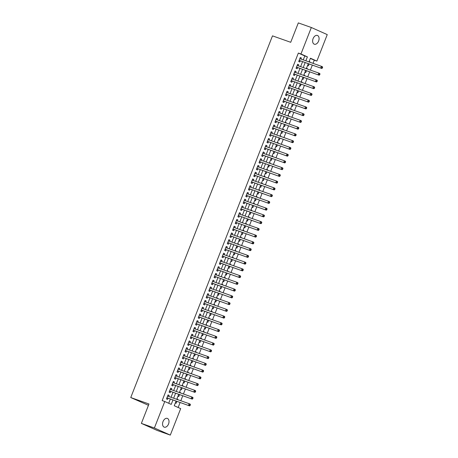 <?xml version="1.0" encoding="UTF-8"?>
<svg xmlns="http://www.w3.org/2000/svg" width="458" height="458" viewBox="0 0 458 458"><rect width="100%" height="100%" fill="white"/><g stroke="black" fill="none" stroke-linecap="round" stroke-linejoin="round"><path stroke-width="0.69" d="M163.031 421.543A4.643 3.011 -70.5 0 1 167.33 418.4A4.643 3.011 -70.5 0 1 168.538 424.005A4.643 3.011 -70.5 0 1 164.239 427.154A4.643 3.011 -70.5 0 1 163.031 421.543M313.106 38.598A4.643 3.011 -70.5 0 1 317.405 35.449A4.643 3.011 -70.5 0 1 318.613 41.054A4.643 3.011 -70.5 0 1 314.314 44.203A4.643 3.011 -70.5 0 1 313.106 38.598M148.461 405.296L130.748 397.55L272.493 35.861L290.716 42.302L298.318 22.9L311.337 27.503L327.252 34.608L316.873 61.091L310.421 58.212L308.973 61.91M313.026 63.341L314.268 60.175L316.873 61.091M178.162 407.488L180.109 402.519M180.801 400.744L182.753 395.769M183.446 393.995L185.398 389.019M186.091 387.245L188.038 382.275M188.736 380.501L190.683 375.526M191.381 373.751L193.328 368.776M194.026 367.001L195.972 362.032M196.671 360.257L198.617 355.282M199.316 353.507L201.262 348.532M201.961 346.758L203.907 341.788M204.606 340.013L206.552 335.038M207.245 333.264L209.197 328.289M209.89 326.514L211.842 321.545M212.535 319.77L214.487 314.795M215.18 313.02L217.132 308.045M217.825 306.27L219.777 301.295M220.47 299.521L222.416 294.551M223.115 292.776L225.061 287.801M225.76 286.027L227.706 281.052M228.405 279.277L230.351 274.308M231.05 272.533L232.996 267.558M233.695 265.783L235.641 260.808M236.339 259.033L238.286 254.064M238.984 252.289L240.931 247.314M241.624 245.54L243.576 240.565M244.269 238.79L246.221 233.82M246.914 232.046L248.866 227.071M249.558 225.296L251.511 220.321M252.203 218.546L254.156 213.577M254.848 211.802L256.795 206.827M257.493 205.052L259.44 200.077M260.138 198.303L262.085 193.333M262.783 191.553L264.73 186.583M265.428 184.809L267.375 179.834M268.073 178.059L270.02 173.084M270.718 171.309L272.665 166.34M273.357 164.565L275.31 159.59M276.002 157.815L277.954 152.84M278.647 151.066L280.599 146.096M281.292 144.322L283.244 139.346M283.937 137.572L285.889 132.597M286.582 130.822L288.534 125.853M289.227 124.078L291.173 119.103M291.872 117.328L293.818 112.353M294.517 110.578L296.463 105.609M297.162 103.834L299.108 98.859M299.807 97.085L301.753 92.11M302.452 90.335L304.398 85.365M305.097 83.591L307.043 78.616M307.736 76.841L309.688 71.866M310.381 70.091L312.333 65.116M176.049 401.082L174.229 405.731L180.681 408.616L170.302 435.1L154.386 427.995L164.766 401.506L171.218 404.391L172.947 399.989M154.386 427.995L141.367 423.392L157.283 430.497L170.302 435.1M168.704 396.468L169.134 395.374L168.057 394.893L166.472 398.941L167.548 399.422L168.012 398.242M171.349 389.718L171.779 388.624L170.702 388.149L169.117 392.197L170.193 392.678L170.657 391.493M173.994 382.974L174.424 381.88L173.347 381.4L171.761 385.447L172.838 385.928L173.301 384.749M176.639 376.224L177.069 375.131L175.992 374.65L174.406 378.697L175.483 379.178L175.946 377.999M179.284 369.474L179.713 368.381L178.637 367.9L177.051 371.953L178.128 372.434L178.586 371.249M181.929 362.73L182.358 361.637L181.282 361.156L179.696 365.203L180.773 365.684L181.231 364.505M184.574 355.981L185.003 354.887L183.927 354.406L182.341 358.454L183.412 358.935L183.876 357.755M187.219 349.231L187.648 348.137L186.572 347.656L184.986 351.71L186.057 352.185L186.52 351.005M189.864 342.481L190.288 341.393L189.217 340.912L187.625 344.96L188.702 345.441L189.165 344.261M192.509 335.737L192.933 334.643L191.862 334.163L190.27 338.21L191.347 338.691L191.81 337.512M195.148 328.987L195.577 327.894L194.501 327.413L192.915 331.466L193.992 331.941L194.455 330.762M197.793 322.237L198.222 321.15L197.146 320.669L195.56 324.716L196.637 325.197L197.1 324.012M200.438 315.493L200.867 314.4L199.791 313.919L198.205 317.966L199.282 318.447L199.745 317.268M203.083 308.744L203.512 307.65L202.436 307.169L200.85 311.217L201.926 311.698L202.39 310.518M205.728 301.994L206.157 300.9L205.081 300.425L203.495 304.473L204.571 304.954L205.035 303.769M208.373 295.25L208.802 294.156L207.726 293.675L206.14 297.723L207.216 298.204L207.68 297.024M211.018 288.5L211.447 287.406L210.371 286.926L208.785 290.973L209.861 291.454L210.319 290.275M213.663 281.75L214.092 280.657L213.016 280.181L211.43 284.229L212.506 284.71L212.964 283.525M216.308 275.006L216.737 273.913L215.661 273.432L214.075 277.479L215.151 277.96L215.609 276.781M218.953 268.256L219.382 267.163L218.306 266.682L216.72 270.73L217.79 271.21L218.254 270.031M221.598 261.507L222.027 260.413L220.951 259.932L219.365 263.985L220.435 264.466L220.899 263.281M224.243 254.763L224.666 253.669L223.596 253.188L222.004 257.236L223.08 257.717L223.544 256.537M226.887 248.013L227.311 246.919L226.241 246.438L224.649 250.486L225.725 250.967L226.189 249.787M229.527 241.263L229.956 240.169L228.88 239.689L227.294 243.742L228.37 244.223L228.834 243.038M232.172 234.519L232.601 233.425L231.525 232.945L229.939 236.992L231.015 237.473L231.479 236.294M234.817 227.769L235.246 226.676L234.17 226.195L232.584 230.242L233.66 230.723L234.124 229.544M237.462 221.019L237.891 219.926L236.815 219.445L235.229 223.498L236.305 223.973L236.769 222.794M240.106 214.27L240.536 213.182L239.46 212.701L237.874 216.749L238.95 217.229L239.414 216.044M242.751 207.526L243.181 206.432L242.105 205.951L240.519 209.999L241.595 210.48L242.059 209.3M245.396 200.776L245.826 199.682L244.749 199.201L243.164 203.255L244.24 203.73L244.698 202.55M248.041 194.026L248.471 192.933L247.394 192.457L245.809 196.505L246.885 196.986L247.343 195.801M250.686 187.282L251.116 186.188L250.039 185.708L248.454 189.755L249.524 190.236L249.988 189.057M253.331 180.532L253.761 179.439L252.684 178.958L251.099 183.005L252.169 183.486L252.633 182.307M255.976 173.782L256.4 172.689L255.329 172.214L253.743 176.261L254.814 176.742L255.278 175.557M258.621 167.038L259.045 165.945L257.974 165.464L256.383 169.512L257.459 169.992L257.923 168.813M261.266 160.289L261.69 159.195L260.613 158.714L259.028 162.762L260.104 163.243L260.568 162.063M263.905 153.539L264.335 152.445L263.258 151.97L261.673 156.018L262.749 156.499L263.213 155.314M266.55 146.795L266.98 145.701L265.903 145.22L264.318 149.268L265.394 149.749L265.858 148.569M269.195 140.045L269.625 138.951L268.548 138.471L266.962 142.518L268.039 142.999L268.502 141.82M271.84 133.295L272.27 132.202L271.193 131.721L269.607 135.774L270.684 136.255L271.147 135.07M274.485 126.551L274.914 125.458L273.838 124.977L272.252 129.024L273.329 129.505L273.792 128.326M277.13 119.801L277.559 118.708L276.483 118.227L274.897 122.275L275.974 122.755L276.437 121.576M279.775 113.052L280.204 111.958L279.128 111.477L277.542 115.531L278.619 116.006L279.077 114.826M282.42 106.302L282.849 105.214L281.773 104.733L280.187 108.781L281.264 109.262L281.722 108.082M285.065 99.558L285.494 98.464L284.418 97.983L282.832 102.031L283.903 102.512L284.366 101.332M287.71 92.808L288.139 91.715L287.063 91.234L285.477 95.287L286.548 95.762L287.011 94.583M290.355 86.058L290.778 84.97L289.708 84.49L288.116 88.537L289.193 89.018L289.656 87.833M293 79.314L293.423 78.221L292.353 77.74L290.761 81.787L291.838 82.268L292.301 81.089M295.645 72.564L296.068 71.471L294.992 70.99L293.406 75.038L294.483 75.518L294.946 74.339M298.284 65.815L298.713 64.721L297.637 64.246L296.051 68.294L297.127 68.774L297.591 67.589M309.127 61.521L309.963 61.819L309.808 62.208M307.564 65.505L308.377 65.866L309.116 63.983M306.482 68.271L307.318 68.563L307.163 68.952M304.919 72.249L305.732 72.616L306.471 70.727M303.837 75.015L304.673 75.312L304.518 75.702M302.274 78.999L303.087 79.36L303.826 77.476M301.192 81.764L302.028 82.062L301.874 82.451M299.629 85.749L300.442 86.11L301.181 84.226M298.547 88.514L299.383 88.812L299.229 89.201M296.984 92.493L297.797 92.859L298.536 90.976M295.902 95.264L296.738 95.556L296.589 95.945M294.339 99.243L295.152 99.604L295.891 97.72M293.257 102.008L294.093 102.306L293.944 102.695M291.7 105.993L292.507 106.353L293.246 104.47M290.612 108.758L291.448 109.056L291.299 109.445M289.055 112.742L289.862 113.103L290.601 111.22M287.968 115.508L288.803 115.8L288.654 116.189M286.41 119.486L287.218 119.847L287.956 117.964M285.323 122.252L286.164 122.549L286.01 122.939M283.765 126.236L284.573 126.597L285.311 124.713M282.678 129.001L283.519 129.299L283.365 129.688M281.12 132.986L281.928 133.347L282.666 131.463M280.038 135.751L280.874 136.043L280.72 136.432M278.475 139.73L279.288 140.096L280.027 138.207M277.393 142.495L278.229 142.793L278.075 143.182M275.831 146.48L276.643 146.841L277.382 144.957M274.748 149.245L275.584 149.543L275.43 149.932M273.186 153.23L273.999 153.59L274.737 151.707M272.104 155.995L272.939 156.287L272.785 156.676M270.541 159.974L271.354 160.34L272.092 158.451M269.459 162.739L270.294 163.037L270.14 163.426M267.896 166.723L268.709 167.084L269.447 165.201M266.814 169.489L267.649 169.786L267.495 170.176M265.251 173.473L266.064 173.834L266.802 171.95M264.169 176.238L265.005 176.53L264.85 176.92M262.606 180.217L263.419 180.584L264.157 178.694M261.524 182.982L262.36 183.28L262.211 183.669M259.961 186.967L260.774 187.328L261.512 185.444M258.879 189.732L259.715 190.03L259.566 190.419M257.322 193.717L258.129 194.078L258.867 192.194M256.234 196.482L257.07 196.774L256.921 197.163M254.677 200.461L255.484 200.827L256.222 198.944M253.589 203.232L254.425 203.524L254.276 203.913M252.032 207.211L252.839 207.571L253.577 205.688M250.944 209.976L251.786 210.274L251.631 210.663M249.387 213.96L250.194 214.321L250.932 212.438M248.299 216.726L249.141 217.023L248.986 217.413M246.742 220.71L247.549 221.071L248.288 219.187M245.66 223.475L246.496 223.767L246.341 224.157M244.097 227.454L244.91 227.815L245.648 225.931M243.015 230.219L243.851 230.517L243.696 230.906M241.452 234.204L242.265 234.565L243.003 232.681M240.37 236.969L241.206 237.267L241.051 237.656M238.807 240.954L239.62 241.314L240.358 239.431M237.725 243.719L238.561 244.011L238.406 244.4M236.162 247.698L236.975 248.064L237.713 246.175M235.08 250.463L235.916 250.761L235.761 251.15M233.517 254.448L234.33 254.808L235.069 252.925M232.435 257.213L233.271 257.511L233.116 257.9M230.872 261.197L231.685 261.558L232.424 259.675M229.79 263.963L230.626 264.255L230.471 264.644M228.227 267.941L229.04 268.308L229.779 266.419M227.145 270.707L227.981 271.004L227.832 271.394M225.582 274.691L226.395 275.052L227.134 273.168M224.5 277.456L225.336 277.754L225.187 278.143M222.943 281.441L223.75 281.802L224.489 279.918M221.855 284.206L222.691 284.498L222.542 284.887M220.298 288.185L221.105 288.551L221.844 286.662M219.21 290.95L220.046 291.248L219.897 291.637M217.653 294.935L218.46 295.296L219.199 293.412M216.565 297.7L217.407 297.998L217.252 298.387M215.008 301.685L215.815 302.045L216.554 300.162M213.92 304.45L214.762 304.742L214.607 305.131M212.363 308.429L213.17 308.795L213.909 306.906M211.281 311.2L212.117 311.492L211.962 311.881M209.718 315.178L210.531 315.539L211.27 313.656M208.636 317.944L209.472 318.241L209.317 318.631M207.073 321.928L207.886 322.289L208.625 320.405M205.991 324.693L206.827 324.991L206.673 325.38M204.428 328.678L205.241 329.039L205.98 327.155M203.346 331.443L204.182 331.735L204.028 332.124M201.783 335.422L202.596 335.783L203.335 333.899M200.701 338.187L201.537 338.485L201.383 338.874M199.138 342.172L199.951 342.532L200.69 340.649M198.056 344.937L198.892 345.235L198.738 345.624M196.493 348.922L197.306 349.282L198.045 347.399M195.411 351.687L196.247 351.979L196.098 352.368M193.849 355.666L194.661 356.026L195.4 354.143M192.766 358.431L193.602 358.728L193.453 359.118M191.204 362.415L192.016 362.776L192.755 360.893M190.122 365.181L190.957 365.478L190.809 365.868M188.564 369.165L189.372 369.526L190.11 367.642M187.477 371.93L188.312 372.222L188.164 372.612M185.919 375.909L186.727 376.276L187.465 374.386M184.832 378.674L185.667 378.972L185.519 379.361M183.274 382.659L184.082 383.02L184.82 381.136M182.187 385.424L183.028 385.722L182.874 386.111M180.629 389.409L181.437 389.769L182.175 387.886M179.542 392.174L180.383 392.466L180.229 392.855M177.985 396.153L178.792 396.519L179.53 394.63M314.268 60.175L310.341 58.418M309.15 61.458L309.963 61.819M306.505 68.202L307.318 68.563M303.86 74.952L304.673 75.312M301.215 81.701L302.028 82.062M298.576 88.446L299.383 88.812M295.931 95.195L296.738 95.556M293.286 101.945L294.093 102.306M290.641 108.689L291.448 109.056M287.996 115.439L288.803 115.8M285.351 122.189L286.164 122.549M282.706 128.933L283.519 129.299M280.061 135.683L280.874 136.043M277.416 142.432L278.229 142.793M274.771 149.176L275.584 149.543M272.126 155.926L272.939 156.287M269.481 162.676L270.294 163.037M266.837 169.426L267.649 169.786M264.197 176.17L265.005 176.53M261.552 182.919L262.36 183.28M258.907 189.669L259.715 190.03M256.262 196.413L257.07 196.774M253.618 203.163L254.425 203.524M250.973 209.913L251.786 210.274M248.328 216.657L249.141 217.023M245.683 223.407L246.496 223.767M243.038 230.156L243.851 230.517M240.393 236.901L241.206 237.267M237.748 243.65L238.561 244.011M235.103 250.4L235.916 250.761M232.458 257.144L233.271 257.511M229.819 263.894L230.626 264.255M227.174 270.644L227.981 271.004M224.529 277.388L225.336 277.754M221.884 284.137L222.691 284.498M219.239 290.887L220.046 291.248M216.594 297.637L217.407 297.998M213.949 304.381L214.762 304.742M211.304 311.131L212.117 311.492M208.659 317.881L209.472 318.241M206.014 324.625L206.827 324.991M203.369 331.374L204.182 331.735M200.724 338.124L201.537 338.485M198.079 344.868L198.892 345.235M195.44 351.618L196.247 351.979M192.795 358.368L193.602 358.728M190.15 365.112L190.957 365.478M187.505 371.862L188.312 372.222M184.86 378.611L185.667 378.972M182.215 385.355L183.028 385.722M179.57 392.105L180.383 392.466M176.925 398.855L177.738 399.216L177.584 399.605M175.34 402.903L176.153 403.263L176.891 401.38M303.259 59.895L304.805 55.95L298.353 53.065L162.166 400.59L164.766 401.506M168.699 403.263L170.342 399.067M171.034 397.292L172.987 392.317M173.679 390.542L175.632 385.573M176.324 383.793L178.276 378.823M178.969 377.049L180.921 372.073M181.614 370.299L183.561 365.324M184.259 363.549L186.206 358.58M186.904 356.805L188.851 351.83M189.549 350.055L191.496 345.08M192.194 343.305L194.14 338.336M194.839 336.561L196.785 331.586M197.484 329.812L199.43 324.837M200.123 323.062L202.075 318.092M202.768 316.318L204.72 311.343M205.413 309.568L207.365 304.593M208.058 302.818L210.01 297.849M210.703 296.074L212.655 291.099M213.348 289.324L215.3 284.349M215.993 282.575L217.939 277.605M218.638 275.831L220.584 270.855M221.283 269.081L223.229 264.106M223.928 262.331L225.874 257.356M226.573 255.581L228.519 250.612M229.218 248.837L231.164 243.862M231.863 242.087L233.809 237.112M234.502 235.338L236.454 230.368M237.147 228.594L239.099 223.619M239.792 221.844L241.744 216.869M242.437 215.094L244.389 210.125M245.082 208.35L247.034 203.375M247.726 201.6L249.673 196.625M250.371 194.85L252.318 189.881M253.016 188.106L254.963 183.131M255.661 181.357L257.608 176.382M258.306 174.607L260.253 169.637M260.951 167.863L262.898 162.888M263.596 161.113L265.543 156.138M266.241 154.363L268.188 149.394M268.88 147.613L270.833 142.644M271.525 140.869L273.478 135.894M274.17 134.12L276.122 129.145M276.815 127.37L278.767 122.401M279.46 120.626L281.412 115.651M282.105 113.876L284.052 108.901M284.75 107.126L286.697 102.157M287.395 100.382L289.341 95.407M290.04 93.632L291.986 88.657M292.685 86.883L294.631 81.913M295.33 80.139L297.276 75.164M297.975 73.389L299.921 68.414M300.62 66.639L302.566 61.67M300.929 59.071L301.358 57.977L300.282 57.496L298.696 61.544L299.772 62.025L300.236 60.845M141.367 423.392L148.97 403.99L130.748 397.55M298.353 53.065L300.958 53.987L311.337 27.503M305.864 60.811L307.41 56.866L300.958 53.987M173.639 398.214L175.591 393.239M176.284 391.464L178.231 386.489M178.929 384.714L180.876 379.745M181.574 377.97L183.521 372.995M184.219 371.22L186.166 366.245M186.864 364.471L188.811 359.501M189.509 357.721L191.455 352.752M192.154 350.977L194.1 346.002M194.799 344.227L196.745 339.252M197.438 337.477L199.39 332.508M200.083 330.733L202.035 325.758M202.728 323.983L204.68 319.008M205.373 317.234L207.325 312.264M208.018 310.49L209.97 305.515M210.663 303.74L212.609 298.765M213.308 296.99L215.254 292.021M215.953 290.246L217.899 285.271M218.598 283.496L220.544 278.521M221.243 276.746L223.189 271.777M223.888 270.002L225.834 265.027M226.533 263.253L228.479 258.278M229.172 256.503L231.124 251.534M231.817 249.753L233.769 244.784M234.462 243.009L236.414 238.034M237.107 236.259L239.059 231.284M239.752 229.51L241.704 224.54M242.397 222.765L244.349 217.79M245.041 216.016L246.988 211.041M247.686 209.266L249.633 204.297M250.331 202.522L252.278 197.547M252.976 195.772L254.923 190.797M255.621 189.022L257.568 184.053M258.266 182.278L260.213 177.303M260.911 175.529L262.858 170.553M263.55 168.779L265.503 163.809M266.195 162.035L268.148 157.06M268.84 155.285L270.793 150.31M271.485 148.535L273.437 143.566M274.13 141.791L276.082 136.816M276.775 135.041L278.727 130.066M279.42 128.292L281.367 123.317M282.065 121.542L284.012 116.572M284.71 114.798L286.656 109.823M287.355 108.048L289.301 103.073M290 101.298L291.946 96.329M292.645 94.554L294.591 89.579M295.29 87.804L297.236 82.829M297.929 81.055L299.881 76.085M300.574 74.311L302.526 69.335M303.219 67.561L305.171 62.586M308.28 63.685L306.328 68.66M305.635 70.435L303.683 75.404M302.99 77.184L301.038 82.154M300.345 83.928L298.393 88.904M297.7 90.678L295.748 95.653M295.055 97.428L293.103 102.397M292.41 104.172L290.464 109.147M289.765 110.922L287.819 115.897M287.12 117.672L285.174 122.641M284.475 124.416L282.529 129.391M281.83 131.165L279.884 136.141M279.185 137.915L277.239 142.885M276.54 144.659L274.594 149.634M273.901 151.409L271.949 156.384M271.256 158.159L269.304 163.128M268.611 164.903L266.659 169.878M265.966 171.653L264.014 176.628M263.321 178.402L261.369 183.372M260.676 185.147L258.724 190.122M258.031 191.896L256.085 196.871M255.387 198.646L253.44 203.621M252.742 205.396L250.795 210.365M250.097 212.14L248.15 217.115M247.452 218.89L245.505 223.865M244.807 225.639L242.86 230.609M242.162 232.383L240.215 237.359M239.523 239.133L237.57 244.108M236.878 245.883L234.925 250.852M234.233 252.627L232.28 257.602M231.588 259.377L229.635 264.352M228.943 266.127L226.991 271.096M226.298 272.871L224.351 277.846M223.653 279.62L221.706 284.595M221.008 286.37L219.061 291.34M218.363 293.114L216.416 298.089M215.718 299.864L213.772 304.839M213.073 306.614L211.127 311.583M210.428 313.364L208.482 318.333M207.783 320.108L205.837 325.083M205.144 326.857L203.192 331.832M202.499 333.607L200.547 338.577M199.854 340.351L197.902 345.326M197.209 347.101L195.257 352.076M194.564 353.851L192.612 358.82M191.919 360.595L189.973 365.57M189.274 367.345L187.328 372.32M186.629 374.094L184.683 379.064M183.984 380.838L182.038 385.813M181.339 387.588L179.393 392.563M178.694 394.338L176.748 399.307M304.805 55.95L307.41 56.866M300.248 57.582L301.358 57.977M176.903 398.918L177.738 399.216M297.603 64.332L298.713 64.721M294.958 71.082L296.068 71.471M292.319 77.826L293.423 78.221M289.674 84.575L290.778 84.97M287.029 91.325L288.139 91.715M284.384 98.069L285.494 98.464M281.739 104.819L282.849 105.214M279.094 111.569L280.204 111.958M276.449 118.313L277.559 118.708M273.804 125.063L274.914 125.458M271.159 131.812L272.27 132.202M268.514 138.562L269.625 138.951M265.869 145.306L266.98 145.701M263.224 152.056L264.335 152.445M260.579 158.806L261.69 159.195M257.94 165.55L259.045 165.945M255.295 172.3L256.4 172.689M252.65 179.049L253.761 179.439M250.005 185.793L251.116 186.188M247.36 192.543L248.471 192.933M244.715 199.293L245.826 199.682M242.07 206.037L243.181 206.432M239.425 212.787L240.536 213.182M236.78 219.537L237.891 219.926M234.135 226.281L235.246 226.676M231.49 233.03L232.601 233.425M228.845 239.78L229.956 240.169M226.2 246.524L227.311 246.919M223.561 253.274L224.666 253.669M220.916 260.024L222.027 260.413M218.271 266.774L219.382 267.163M215.626 273.518L216.737 273.913M212.981 280.267L214.092 280.657M210.337 287.017L211.447 287.406M207.692 293.761L208.802 294.156M205.047 300.511L206.157 300.9M202.402 307.261L203.512 307.65M199.757 314.005L200.867 314.4M197.112 320.755L198.222 321.15M194.467 327.504L195.577 327.894M191.828 334.248L192.933 334.643M189.183 340.998L190.288 341.393M186.538 347.748L187.648 348.137M183.893 354.492L185.003 354.887M181.248 361.242L182.358 361.637M178.603 367.992L179.713 368.381M175.958 374.741L177.069 375.131M173.313 381.485L174.424 381.88M170.668 388.235L171.779 388.624M168.023 394.985L169.134 395.374M299.148 60.399L321.797 68.465L299.16 60.364M321.917 67.858L320.72 67.984L321.379 66.296L322.455 66.776L322.609 67.378L322.18 67.183L321.917 67.858L322.346 68.053L322.609 67.378M299.824 58.676L321.379 66.296L322.18 67.183M299.818 60.696A0.727 0.55 -65.9 0 0 299.606 60.679L299.005 60.759M299.91 58.458L300.242 58.824M321.797 68.465L322.346 68.053M296.503 67.143L319.152 75.209L296.515 67.114M319.272 74.608L318.075 74.728L318.734 73.045L319.81 73.526L319.965 74.127L319.535 73.933L319.272 74.608L319.701 74.797L319.965 74.127M297.179 65.425L318.734 73.045L319.535 73.933M297.173 67.446A0.727 0.55 -65.9 0 0 296.961 67.423L296.36 67.509M297.265 65.202L297.603 65.574M319.152 75.209L319.701 74.797M293.859 73.893L316.507 81.959L293.87 73.858M316.627 81.358L315.43 81.478L316.089 79.789L317.165 80.27L317.32 80.871L316.89 80.682L316.627 81.358L317.056 81.547L317.32 80.871M294.534 72.169L316.089 79.789L316.89 80.682M294.528 74.19A0.727 0.55 -65.9 0 0 294.317 74.173L293.715 74.259M294.62 71.952L294.958 72.324M316.507 81.959L317.056 81.547M291.214 80.642L313.862 88.709L291.225 80.608M313.982 88.102L312.785 88.228L313.444 86.539L314.52 87.02L314.675 87.621L314.245 87.426L313.982 88.102L314.411 88.297L314.675 87.621M291.889 78.919L313.444 86.539L314.245 87.426M291.883 80.94A0.727 0.55 -65.9 0 0 291.672 80.923L291.07 81.003M291.975 78.702L292.313 79.068M313.862 88.709L314.411 88.297M288.569 87.386L311.217 95.453L288.58 87.358M311.337 94.852L310.14 94.972L310.799 93.289L311.875 93.77L312.035 94.371L311.6 94.176L311.337 94.852L311.766 95.046L312.035 94.371M289.244 85.669L310.799 93.289L311.6 94.176M289.238 87.69A0.727 0.55 -65.9 0 0 289.027 87.667L288.425 87.753M289.33 85.446L289.668 85.818M311.217 95.453L311.766 95.046M285.924 94.136L308.572 102.203L285.935 94.102M308.692 101.602L307.495 101.722L308.16 100.033L309.23 100.514L309.39 101.115L308.961 100.926L308.692 101.602L309.121 101.791L309.39 101.115M286.599 92.419L308.16 100.033L308.961 100.926M286.594 94.434A0.727 0.55 -65.9 0 0 286.382 94.417L285.781 94.503M286.685 92.195L287.023 92.568M308.572 102.203L309.121 101.791M283.279 100.886L305.927 108.952L283.29 100.852M306.047 108.346L304.851 108.472L305.515 106.783L306.585 107.264L306.745 107.865L306.316 107.67L306.047 108.346L306.482 108.54L306.745 107.865M283.954 99.163L305.515 106.783L306.316 107.67M283.954 101.184A0.727 0.55 -65.9 0 0 283.737 101.166L283.136 101.247M284.04 98.945L284.378 99.312M305.927 108.952L306.482 108.54M280.634 107.63L303.282 115.697L280.651 107.601M303.402 115.095L302.206 115.216L302.87 113.532L303.946 114.013L304.101 114.614L303.671 114.42L303.402 115.095L303.837 115.29L304.101 114.614M281.315 105.913L302.87 113.532L303.671 114.42M281.309 107.933A0.727 0.55 -65.9 0 0 281.092 107.911L280.491 107.996M281.395 105.689L281.733 106.061M303.282 115.697L303.837 115.29M277.989 114.38L300.637 122.446L278.006 114.345M300.763 121.845L299.561 121.965L300.225 120.282L301.301 120.757L301.456 121.359L301.026 121.17L300.763 121.845L301.192 122.034L301.456 121.359M278.664 112.662L300.225 120.282L301.026 121.17M278.664 114.677A0.727 0.55 -65.9 0 0 278.447 114.66L277.846 114.746M278.75 112.439L279.088 112.811M300.637 122.446L301.192 122.034M275.344 121.13L297.992 129.196L275.361 121.095M298.118 128.589L296.916 128.715L297.58 127.026L298.656 127.507L298.811 128.108L298.381 127.919L298.118 128.589L298.547 128.784L298.811 128.108M276.025 119.412L297.58 127.026L298.381 127.919M276.019 121.427A0.727 0.55 -65.9 0 0 275.802 121.41L275.206 121.49M276.105 119.189L276.443 119.561M297.992 129.196L298.547 128.784M272.705 127.874L295.347 135.94L272.716 127.845M295.473 135.339L294.271 135.465L294.935 133.776L296.011 134.257L296.166 134.858L295.736 134.663L295.473 135.339L295.902 135.534L296.166 134.858M273.374 126.156L294.935 133.776L295.736 134.663M273.374 128.177A0.727 0.55 -65.9 0 0 273.163 128.154L272.562 128.24M273.46 125.933L273.798 126.305M295.347 135.94L295.902 135.534M270.06 134.623L292.702 142.69L270.071 134.589M292.828 142.089L291.632 142.209L292.29 140.526L293.366 141.001L293.521 141.602L293.091 141.413L292.828 142.089L293.257 142.278L293.521 141.602M270.73 132.906L292.29 140.526L293.091 141.413M270.73 134.927A0.727 0.55 -65.9 0 0 270.518 134.904L269.917 134.99M270.815 132.683L271.153 133.055M292.702 142.69L293.257 142.278M267.415 141.373L290.057 149.44L267.426 141.339M290.183 148.833L288.987 148.959L289.645 147.27L290.721 147.751L290.876 148.352L290.446 148.163L290.183 148.833L290.612 149.027L290.876 148.352M268.09 139.656L289.645 147.27L290.446 148.163M268.085 141.671A0.727 0.55 -65.9 0 0 267.873 141.654L267.272 141.734M268.176 139.432L268.508 139.804M290.057 149.44L290.612 149.027M264.77 148.123L287.418 156.184L264.781 148.089M287.538 155.583L286.342 155.709L287 154.02L288.076 154.501L288.231 155.102L287.801 154.907L287.538 155.583L287.968 155.777L288.231 155.102M265.445 146.4L287 154.02L287.801 154.907M265.44 148.421A0.727 0.55 -65.9 0 0 265.228 148.398L264.627 148.484M265.531 146.182L265.869 146.549M287.418 156.184L287.968 155.777M262.125 154.867L284.773 162.934L262.136 154.833M284.893 162.332L283.697 162.453L284.355 160.769L285.431 161.245L285.586 161.851L285.157 161.657L284.893 162.332L285.323 162.521L285.586 161.851M262.8 153.149L284.355 160.769L285.157 161.657M262.795 155.17A0.727 0.55 -65.9 0 0 262.583 155.148L261.982 155.233M262.886 152.926L263.224 153.298M284.773 162.934L285.323 162.521M259.48 161.617L282.128 169.683L259.491 161.582M282.248 169.082L281.052 169.202L281.71 167.514L282.786 167.994L282.941 168.596L282.512 168.407L282.248 169.082L282.678 169.271L282.941 168.596M260.155 159.894L281.71 167.514L282.512 168.407M260.15 161.914A0.727 0.55 -65.9 0 0 259.938 161.897L259.337 161.977M260.241 159.676L260.579 160.048M282.128 169.683L282.678 169.271M256.835 168.367L279.483 176.433L256.846 168.332M279.603 175.826L278.407 175.952L279.065 174.263L280.141 174.744L280.296 175.345L279.867 175.151L279.603 175.826L280.033 176.021L280.296 175.345M257.511 166.643L279.065 174.263L279.867 175.151M257.505 168.664A0.727 0.55 -65.9 0 0 257.293 168.647L256.692 168.727M257.596 166.426L257.934 166.792M279.483 176.433L280.033 176.021M254.19 175.111L276.838 183.177L254.201 175.082M276.958 182.576L275.762 182.696L276.42 181.013L277.496 181.494L277.657 182.095L277.222 181.9L276.958 182.576L277.388 182.765L277.657 182.095M254.866 173.393L276.42 181.013L277.222 181.9M254.86 175.414A0.727 0.55 -65.9 0 0 254.648 175.391L254.047 175.477M254.951 173.17L255.289 173.542M276.838 183.177L277.388 182.765M251.545 181.86L274.193 189.927L251.556 181.826M274.313 189.326L273.117 189.446L273.781 187.757L274.852 188.238L275.012 188.839L274.582 188.65L274.313 189.326L274.743 189.515L275.012 188.839M252.221 180.137L273.781 187.757L274.582 188.65M252.215 182.158A0.727 0.55 -65.9 0 0 252.003 182.141L251.402 182.227M252.306 179.92L252.644 180.292M274.193 189.927L274.743 189.515M248.9 188.61L271.548 196.677L248.912 188.576M271.668 196.07L270.472 196.196L271.136 194.507L272.207 194.988L272.367 195.589L271.938 195.394L271.668 196.07L272.104 196.264L272.367 195.589M249.576 186.887L271.136 194.507L271.938 195.394M249.576 188.908A0.727 0.55 -65.9 0 0 249.358 188.891L248.757 188.971M249.662 186.669L249.999 187.036M271.548 196.677L272.104 196.264M246.255 195.354L268.903 203.421L246.272 195.326M269.023 202.82L267.827 202.94L268.491 201.257L269.567 201.738L269.722 202.339L269.293 202.144L269.023 202.82L269.459 203.014L269.722 202.339M246.936 193.637L268.491 201.257L269.293 202.144M246.931 195.658A0.727 0.55 -65.9 0 0 246.713 195.635L246.112 195.721M247.017 193.413L247.354 193.786M268.903 203.421L269.459 203.014M243.61 202.104L266.258 210.17L243.627 202.07M266.384 209.569L265.182 209.69L265.846 208.001L266.922 208.482L267.077 209.083L266.648 208.894L266.384 209.569L266.814 209.758L267.077 209.083M244.286 200.386L265.846 208.001L266.648 208.894M244.286 202.402A0.727 0.55 -65.9 0 0 244.068 202.384L243.467 202.47M244.372 200.163L244.709 200.535M266.258 210.17L266.814 209.758M240.965 208.854L263.613 216.92L240.982 208.819M263.739 216.313L262.537 216.439L263.201 214.75L264.277 215.231L264.432 215.833L264.003 215.638L263.739 216.313L264.169 216.508L264.432 215.833M241.641 207.131L263.201 214.75L264.003 215.638M241.641 209.151A0.727 0.55 -65.9 0 0 241.423 209.134L240.828 209.214M241.727 206.913L242.064 207.279M263.613 216.92L264.169 216.508M238.326 215.598L260.968 223.664L238.337 215.569M261.094 223.063L259.892 223.183L260.556 221.5L261.632 221.981L261.787 222.582L261.358 222.388L261.094 223.063L261.524 223.258L261.787 222.582M238.996 213.88L260.556 221.5L261.358 222.388M238.996 215.901A0.727 0.55 -65.9 0 0 238.784 215.878L238.183 215.964M239.082 213.657L239.419 214.029M260.968 223.664L261.524 223.258M235.681 222.348L258.323 230.414L235.693 222.313M258.449 229.813L257.253 229.933L257.911 228.244L258.988 228.725L259.142 229.326L258.713 229.137L258.449 229.813L258.879 230.002L259.142 229.326M236.351 220.63L257.911 228.244L258.713 229.137M236.351 222.645A0.727 0.55 -65.9 0 0 236.139 222.628L235.538 222.714M236.437 220.407L236.775 220.779M258.323 230.414L258.879 230.002M233.036 229.097L255.679 237.164L233.048 229.063M255.804 236.557L254.608 236.683L255.266 234.994L256.343 235.475L256.497 236.076L256.068 235.887L255.804 236.557L256.234 236.752L256.497 236.076M233.712 227.38L255.266 234.994L256.068 235.887M233.706 229.395A0.727 0.55 -65.9 0 0 233.494 229.378L232.893 229.458M233.798 227.157L234.13 227.523M255.679 237.164L256.234 236.752M230.391 235.841L253.039 243.908L230.403 235.813M253.16 243.307L251.963 243.433L252.621 241.744L253.698 242.225L253.852 242.826L253.423 242.631L253.16 243.307L253.589 243.501L253.852 242.826M231.067 234.124L252.621 241.744L253.423 242.631M231.061 236.145A0.727 0.55 -65.9 0 0 230.849 236.122L230.248 236.208M231.153 233.901L231.49 234.273M253.039 243.908L253.589 243.501M227.746 242.591L250.394 250.658L227.758 242.557M250.515 250.057L249.318 250.177L249.976 248.494L251.053 248.969L251.207 249.57L250.778 249.381L250.515 250.057L250.944 250.245L251.207 249.57M228.422 240.874L249.976 248.494L250.778 249.381M228.416 242.895A0.727 0.55 -65.9 0 0 228.204 242.872L227.603 242.958M228.508 240.65L228.845 241.023M250.394 250.658L250.944 250.245M225.101 249.341L247.749 257.407L225.113 249.307M247.87 256.801L246.673 256.927L247.331 255.238L248.408 255.719L248.562 256.32L248.133 256.131L247.87 256.801L248.299 256.995L248.562 256.32M225.777 247.623L247.331 255.238L248.133 256.131M225.771 249.639A0.727 0.55 -65.9 0 0 225.559 249.621L224.958 249.702M225.863 247.4L226.2 247.772M247.749 257.407L248.299 256.995M222.456 256.091L245.104 264.151L222.468 256.056M245.225 263.55L244.028 263.676L244.686 261.987L245.763 262.468L245.923 263.069L245.488 262.875L245.225 263.55L245.654 263.745L245.923 263.069M223.132 254.367L244.686 261.987L245.488 262.875M223.126 256.388A0.727 0.55 -65.9 0 0 222.914 256.365L222.313 256.451M223.218 254.144L223.556 254.516M245.104 264.151L245.654 263.745M219.811 262.835L242.459 270.901L219.823 262.8M242.58 270.3L241.383 270.42L242.047 268.737L243.118 269.212L243.278 269.819L242.843 269.625L242.58 270.3L243.009 270.489L243.278 269.819M220.487 261.117L242.047 268.737L242.843 269.625M220.481 263.138A0.727 0.55 -65.9 0 0 220.269 263.115L219.668 263.201M220.573 260.894L220.911 261.266M242.459 270.901L243.009 270.489M217.166 269.585L239.815 277.651L217.178 269.55M239.935 277.05L238.738 277.17L239.402 275.481L240.473 275.962L240.633 276.563L240.204 276.374L239.935 277.05L240.364 277.239L240.633 276.563M217.842 267.861L239.402 275.481L240.204 276.374M217.836 269.882A0.727 0.55 -65.9 0 0 217.624 269.865L217.023 269.945M217.928 267.644L218.266 268.016M239.815 277.651L240.364 277.239M214.521 276.334L237.17 284.401L214.539 276.3M237.29 283.794L236.093 283.92L236.757 282.231L237.828 282.712L237.988 283.313L237.559 283.118L237.29 283.794L237.725 283.989L237.988 283.313M215.197 274.611L236.757 282.231L237.559 283.118M215.197 276.632A0.727 0.55 -65.9 0 0 214.979 276.609L214.378 276.695M215.283 274.394L215.621 274.76M237.17 284.401L237.725 283.989M211.877 283.078L234.525 291.145L211.894 283.044M234.645 290.544L233.448 290.664L234.112 288.981L235.189 289.462L235.343 290.063L234.914 289.868L234.645 290.544L235.08 290.733L235.343 290.063M212.558 281.361L234.112 288.981L234.914 289.868M212.552 283.382A0.727 0.55 -65.9 0 0 212.335 283.359L211.733 283.445M212.638 281.138L212.976 281.51M234.525 291.145L235.08 290.733M209.232 289.828L231.88 297.895L209.249 289.794M232.006 297.294L230.803 297.414L231.467 295.725L232.544 296.206L232.698 296.807L232.269 296.618L232.006 297.294L232.435 297.482L232.698 296.807M209.907 288.105L231.467 295.725L232.269 296.618M209.907 290.126A0.727 0.55 -65.9 0 0 209.69 290.109L209.088 290.189M209.993 287.887L210.331 288.259M231.88 297.895L232.435 297.482M206.587 296.578L229.235 304.644L206.604 296.544M229.361 304.038L228.158 304.164L228.823 302.475L229.899 302.956L230.053 303.557L229.624 303.362L229.361 304.038L229.79 304.232L230.053 303.557M207.262 294.855L228.823 302.475L229.624 303.362M207.262 296.876A0.727 0.55 -65.9 0 0 207.05 296.858L206.449 296.939M207.348 294.637L207.686 295.004M229.235 304.644L229.79 304.232M203.947 303.322L226.59 311.388L203.959 303.293M226.716 310.787L225.513 310.908L226.178 309.224L227.254 309.705L227.408 310.306L226.979 310.112L226.716 310.787L227.145 310.976L227.408 310.306M204.617 301.604L226.178 309.224L226.979 310.112M204.617 303.625A0.727 0.55 -65.9 0 0 204.405 303.602L203.804 303.688M204.703 301.381L205.041 301.753M226.59 311.388L227.145 310.976M201.302 310.072L223.945 318.138L201.314 310.037M224.071 317.537L222.874 317.657L223.533 315.968L224.609 316.449L224.764 317.05L224.334 316.862L224.071 317.537L224.5 317.726L224.764 317.05M201.972 308.349L223.533 315.968L224.334 316.862M201.972 310.369A0.727 0.55 -65.9 0 0 201.76 310.352L201.159 310.438M202.064 308.131L202.396 308.503M223.945 318.138L224.5 317.726M198.657 316.822L221.3 324.888L198.669 316.787M221.426 324.281L220.229 324.407L220.888 322.718L221.964 323.199L222.119 323.8L221.689 323.606L221.426 324.281L221.855 324.476L222.119 323.8M199.333 315.104L220.888 322.718L221.689 323.606M199.327 317.119A0.727 0.55 -65.9 0 0 199.115 317.102L198.514 317.182M199.419 314.881L199.751 315.247M221.3 324.888L221.855 324.476M196.013 323.566L218.661 331.632L196.024 323.537M218.781 331.031L217.584 331.151L218.243 329.468L219.319 329.949L219.474 330.55L219.044 330.355L218.781 331.031L219.21 331.226L219.474 330.55M196.688 321.848L218.243 329.468L219.044 330.355M196.682 323.869A0.727 0.55 -65.9 0 0 196.471 323.846L195.869 323.932M196.774 321.625L197.112 321.997M218.661 331.632L219.21 331.226M193.368 330.315L216.016 338.382L193.379 330.281M216.136 337.781L214.939 337.901L215.598 336.212L216.674 336.693L216.829 337.294L216.399 337.105L216.136 337.781L216.565 337.97L216.829 337.294M194.043 328.598L215.598 336.212L216.399 337.105M194.037 330.613A0.727 0.55 -65.9 0 0 193.826 330.596L193.224 330.682M194.129 328.375L194.467 328.747M216.016 338.382L216.565 337.97M190.723 337.065L213.371 345.132L190.734 337.031M213.491 344.525L212.294 344.651L212.953 342.962L214.029 343.443L214.184 344.044L213.754 343.849L213.491 344.525L213.92 344.719L214.184 344.044M191.398 335.342L212.953 342.962L213.754 343.849M191.392 337.363A0.727 0.55 -65.9 0 0 191.181 337.346L190.58 337.426M191.484 335.124L191.822 335.491M213.371 345.132L213.92 344.719M188.078 343.809L210.726 351.876L188.089 343.781M210.846 351.275L209.649 351.4L210.308 349.712L211.384 350.193L211.544 350.794L211.109 350.599L210.846 351.275L211.275 351.469L211.544 350.794M188.753 342.092L210.308 349.712L211.109 350.599M188.748 344.113A0.727 0.55 -65.9 0 0 188.536 344.09L187.935 344.176M188.839 341.868L189.177 342.24M210.726 351.876L211.275 351.469M185.433 350.559L208.081 358.625L185.444 350.525M208.201 358.024L207.005 358.145L207.669 356.461L208.739 356.937L208.9 357.538L208.464 357.349L208.201 358.024L208.63 358.213L208.9 357.538M186.108 348.841L207.669 356.461L208.464 357.349M186.103 350.857A0.727 0.55 -65.9 0 0 185.891 350.839L185.29 350.925M186.194 348.618L186.532 348.99M208.081 358.625L208.63 358.213M182.788 357.309L205.436 365.375L182.799 357.274M205.556 364.768L204.36 364.894L205.024 363.205L206.094 363.686L206.255 364.287L205.825 364.099L205.556 364.768L205.986 364.963L206.255 364.287M183.463 355.585L205.024 363.205L205.825 364.099M183.463 357.606A0.727 0.55 -65.9 0 0 183.246 357.589L182.645 357.669M183.549 355.368L183.887 355.74M205.436 365.375L205.986 364.963M180.143 364.053L202.791 372.119L180.16 364.024M202.911 371.518L201.715 371.644L202.379 369.955L203.455 370.436L203.61 371.037L203.18 370.843L202.911 371.518L203.346 371.713L203.61 371.037M180.818 362.335L202.379 369.955L203.18 370.843M180.818 364.356A0.727 0.55 -65.9 0 0 180.601 364.333L180 364.419M180.904 362.112L181.242 362.484M202.791 372.119L203.346 371.713M177.498 370.803L200.146 378.869L177.515 370.768M200.272 378.268L199.07 378.388L199.734 376.705L200.81 377.18L200.965 377.781L200.535 377.592L200.272 378.268L200.701 378.457L200.965 377.781M178.179 369.085L199.734 376.705L200.535 377.592M178.173 371.106A0.727 0.55 -65.9 0 0 177.956 371.083L177.355 371.169M178.259 368.862L178.597 369.234M200.146 378.869L200.701 378.457M174.853 377.552L197.501 385.619L174.87 377.518M197.627 385.012L196.425 385.138L197.089 383.449L198.165 383.93L198.32 384.531L197.89 384.342L197.627 385.012L198.056 385.207L198.32 384.531M175.534 375.835L197.089 383.449L197.89 384.342M175.529 377.85A0.727 0.55 -65.9 0 0 175.311 377.833L174.716 377.913M175.614 375.612L175.952 375.984M197.501 385.619L198.056 385.207M172.208 384.302L194.856 392.363L172.225 384.268M194.982 391.762L193.78 391.888L194.444 390.199L195.52 390.68L195.675 391.281L195.245 391.086L194.982 391.762L195.411 391.956L195.675 391.281M172.884 382.579L194.444 390.199L195.245 391.086M172.884 384.6A0.727 0.55 -65.9 0 0 172.672 384.577L172.071 384.663M172.969 382.361L173.307 382.728M194.856 392.363L195.411 391.956M169.569 391.046L192.211 399.113L169.58 391.012M192.337 398.512L191.141 398.632L191.799 396.949L192.875 397.43L193.03 398.031L192.6 397.836L192.337 398.512L192.766 398.7L193.03 398.031M170.239 389.329L191.799 396.949L192.6 397.836M170.239 391.35A0.727 0.55 -65.9 0 0 170.027 391.327L169.426 391.413M170.324 389.105L170.662 389.477M192.211 399.113L192.766 398.7M166.924 397.796L189.566 405.862L166.935 397.762M189.692 405.261L188.496 405.382L189.154 403.693L190.23 404.174L190.385 404.775L189.956 404.586L189.692 405.261L190.122 405.45L190.385 404.775M167.594 396.073L189.154 403.693L189.956 404.586M167.594 398.094A0.727 0.55 -65.9 0 0 167.382 398.076L166.781 398.157M167.685 395.855L168.017 396.227M189.566 405.862L190.122 405.45M299.12 60.462L299.606 60.679M296.475 67.212L296.961 67.423M293.836 73.956L294.317 74.173M291.191 80.705L291.672 80.923M288.546 87.455L289.027 87.667M285.901 94.199L286.382 94.417M283.256 100.949L283.737 101.166M280.611 107.699L281.092 107.911M277.966 114.443L278.447 114.66M275.321 121.193L275.802 121.41M272.676 127.942L273.163 128.154M270.031 134.686L270.518 134.904M267.386 141.436L267.873 141.654M264.741 148.186L265.228 148.398M262.096 154.93L262.583 155.148M259.457 161.68L259.938 161.897M256.812 168.429L257.293 168.647M254.167 175.174L254.648 175.391M251.522 181.923L252.003 182.141M248.877 188.673L249.358 188.891M246.232 195.423L246.713 195.635M243.587 202.167L244.068 202.384M240.942 208.917L241.423 209.134M238.297 215.666L238.784 215.878M235.652 222.411L236.139 222.628M233.007 229.16L233.494 229.378M230.363 235.91L230.849 236.122M227.718 242.654L228.204 242.872M225.078 249.404L225.559 249.621M222.433 256.154L222.914 256.365M219.788 262.898L220.269 263.115M217.144 269.647L217.624 269.865M214.499 276.397L214.979 276.609M211.854 283.141L212.335 283.359M209.209 289.891L209.69 290.109M206.564 296.641L207.05 296.858M203.919 303.391L204.405 303.602M201.274 310.135L201.76 310.352M198.629 316.884L199.115 317.102M195.984 323.634L196.471 323.846M193.339 330.378L193.826 330.596M190.7 337.128L191.181 337.346M188.055 343.878L188.536 344.09M185.41 350.622L185.891 350.839M182.765 357.372L183.246 357.589M180.12 364.121L180.601 364.333M177.475 370.865L177.956 371.083M174.83 377.615L175.311 377.833M172.185 384.365L172.672 384.577M169.54 391.109L170.027 391.327M166.895 397.859L167.382 398.076"/></g></svg>
